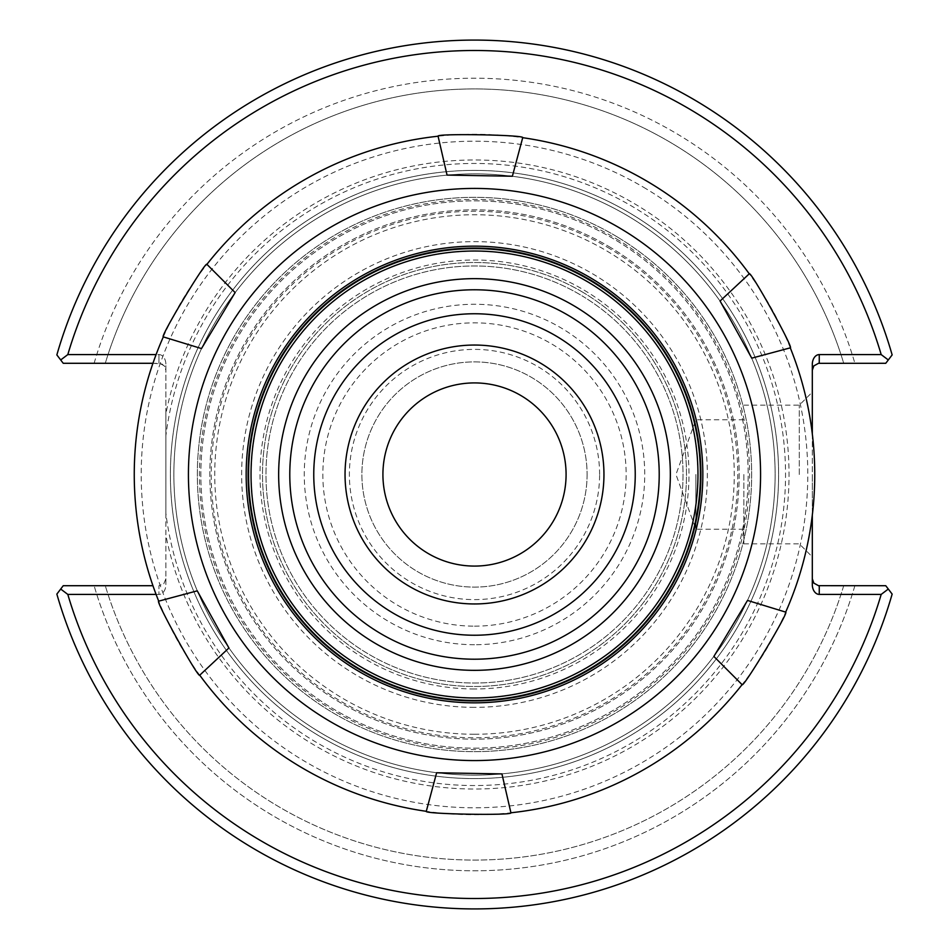 <?xml version="1.0" encoding="UTF-8"?>
<svg xmlns="http://www.w3.org/2000/svg" width="949" height="949" viewBox="0 0 949 949"><rect width="100%" height="100%" fill="white"/><g stroke="black" fill="none" stroke-linecap="round" stroke-linejoin="round"><path stroke-width="0.71" stroke-dasharray="4.75 3.56" d="M474.5 748.156A273.656 273.656 0 0 0 711.489 337.678A273.656 273.656 0 0 0 237.511 337.678A273.656 273.656 0 0 0 474.5 748.156A273.656 273.656 0 0 0 711.489 337.678A273.656 273.656 0 0 0 237.511 337.678A273.656 273.656 0 0 0 474.5 748.156M474.5 734.253A259.753 259.753 0 0 1 249.551 344.617A259.753 259.753 0 0 1 699.449 344.617A259.753 259.753 0 0 1 474.5 734.253M474.5 707.349A232.849 232.849 0 0 1 272.838 358.07A232.849 232.849 0 0 1 676.163 358.07A232.849 232.849 0 0 1 474.5 707.349M165.885 413.823L165.885 535.177A314.522 314.522 0 0 0 649.045 736.151A314.522 314.522 0 0 0 649.045 212.849A314.522 314.522 0 0 0 165.885 413.823L165.885 364.428A9.834 6.951 -90 0 0 158.934 354.594L156.087 354.594M474.5 778.595A304.095 304.095 0 0 1 176.111 415.84A304.095 304.095 0 0 1 513.753 172.943A304.095 304.095 0 0 1 777.966 494.168A304.095 304.095 0 0 1 474.5 778.595A304.095 304.095 0 0 0 737.859 322.446A304.095 304.095 0 0 0 211.141 322.446A304.095 304.095 0 0 0 474.5 778.595A304.095 304.095 0 0 0 737.859 322.446A304.095 304.095 0 0 0 211.141 322.446A304.095 304.095 0 0 0 474.5 778.595M156.087 594.406L158.934 594.406A9.834 6.951 90 0 0 165.885 584.572L165.885 535.177M812.308 433.883L812.308 515.117M345.045 474.5A129.455 129.455 0 0 0 539.234 586.612A129.455 129.455 0 0 0 539.234 362.388A129.455 129.455 0 0 0 345.045 474.5M474.5 688.974A214.474 214.474 0 0 1 288.757 367.263A214.474 214.474 0 0 1 660.243 367.263A214.474 214.474 0 0 1 474.5 688.974M799.283 474.5L799.283 405.164L799.283 474.5M812.308 474.5L812.308 556.873L812.308 474.5M743.85 474.5L743.85 543.836L743.85 474.5M165.885 513.326L165.885 584.572A9.834 6.951 90 0 1 158.934 594.406L67.806 594.406A424.001 424.001 0 0 0 881.194 594.406L819.26 594.406A9.834 6.951 90 0 1 812.308 584.572L812.308 364.428A9.834 6.951 -90 0 1 819.26 354.594L881.194 354.594A424.001 424.001 0 0 0 67.806 354.594L158.934 354.594A9.834 6.951 -90 0 1 165.885 364.428L165.885 435.674A311.047 311.047 0 0 1 500.42 164.533A311.047 311.047 0 0 1 785.274 487.478A311.047 311.047 0 0 1 474.5 785.547A311.047 311.047 0 0 1 165.885 513.326L165.885 435.674M474.5 775.119A300.619 300.619 0 0 0 734.846 324.19A300.619 300.619 0 0 0 214.154 324.19A300.619 300.619 0 0 0 474.5 775.119A300.619 300.619 0 0 1 214.154 324.19A300.619 300.619 0 0 1 734.846 324.19A300.619 300.619 0 0 1 474.5 775.119M812.308 578.76L813.827 583.101L818.489 585.675L885.761 585.711L888.3 589.044L881.194 594.406M67.806 594.406L60.7 589.044L56.857 594.086L63.239 585.711L94.117 585.711A396.314 396.314 0 0 0 854.883 585.711L885.761 585.711L854.883 585.711A396.314 396.314 0 0 1 94.117 585.711L152.943 585.711M812.308 370.24L813.827 365.899L818.489 363.325L885.761 363.289L854.883 363.289L885.761 363.289L892.143 354.914A434.428 434.428 0 0 0 56.857 354.914L63.239 363.289L60.7 359.956L67.806 354.594M843.708 363.289L854.883 363.289L843.708 363.289A385.602 385.602 0 0 0 105.292 363.289L63.239 363.289L105.292 363.289A385.602 385.602 0 0 1 843.708 363.289M881.194 354.594L888.3 359.956M152.943 363.289L161.947 363.977L164.818 366.539L165.885 370.24L165.885 364.428L165.885 370.24L164.367 365.899L159.705 363.325L63.239 363.289L56.857 354.914L60.7 359.956M165.885 578.76L163.845 583.682L158.934 585.711L158.934 594.406L158.934 585.711L163.845 583.682L165.885 578.76L165.885 584.572L165.885 578.76M888.3 589.044L892.143 594.086A434.428 434.428 0 0 1 56.857 594.086A434.428 434.428 0 0 0 892.143 594.086A434.428 434.428 0 0 1 56.857 594.086L60.7 589.044M56.857 354.914A434.428 434.428 0 0 1 892.143 354.914L885.761 363.289L892.143 354.914A434.428 434.428 0 0 0 56.857 354.914M94.117 363.289A396.314 396.314 0 0 1 854.883 363.289A396.314 396.314 0 0 0 94.117 363.289M382.922 474.5A91.579 91.579 0 0 0 474.5 566.078A91.579 91.579 0 0 0 566.078 474.5A91.579 91.579 0 0 0 474.5 382.922A91.579 91.579 0 0 0 382.922 474.5M587.099 474.5A112.599 112.599 0 0 1 418.201 572.022A112.599 112.599 0 0 1 418.201 376.978A112.599 112.599 0 0 1 587.099 474.5A112.599 112.599 0 0 1 418.201 572.022A112.599 112.599 0 0 1 418.201 376.978A112.599 112.599 0 0 1 587.099 474.5M599.614 474.5A125.114 125.114 0 0 0 411.937 366.148A125.114 125.114 0 0 0 411.937 582.852A125.114 125.114 0 0 0 599.614 474.5M695.89 474.5L695.89 529.234L695.89 474.5M843.708 585.711A385.602 385.602 0 0 1 105.292 585.711A385.602 385.602 0 0 0 843.708 585.711M438.082 136.217L447.05 175.09L512.377 176.229L522.709 137.688M163.323 336.895L201.485 348.568L235.127 292.565L206.918 264.344M199.741 675.19L228.923 647.977L197.25 590.836L158.708 601.156M510.918 812.783L501.95 773.909L436.623 772.771L426.291 811.312M749.259 273.81L720.077 301.023L751.75 358.164L790.292 347.844M649.733 182.849A340.24 340.24 0 0 1 639.448 772.083A340.24 340.24 0 0 1 134.307 468.557A340.24 340.24 0 0 1 649.733 182.849M785.677 612.105L747.515 600.432L713.873 656.435L742.082 684.656M591.298 280.121A226.775 226.775 0 0 1 584.442 672.841A226.775 226.775 0 0 1 247.76 470.538A226.775 226.775 0 0 1 591.298 280.121A226.775 226.775 0 0 0 247.76 470.538A226.775 226.775 0 0 0 584.442 672.841A226.775 226.775 0 0 0 591.298 280.121A226.775 226.775 0 0 0 247.76 470.538A226.775 226.775 0 0 0 584.442 672.841A226.775 226.775 0 0 0 591.298 280.121M569.637 316.159A184.723 184.723 0 0 1 564.05 636.055A184.723 184.723 0 0 1 289.813 471.273A184.723 184.723 0 0 1 569.637 316.159M581.903 295.756A208.531 208.531 0 0 1 575.592 656.886A208.531 208.531 0 0 1 266.005 470.858A208.531 208.531 0 0 1 581.903 295.756A208.531 208.531 0 0 0 266.005 470.858A208.531 208.531 0 0 0 575.592 656.886A208.531 208.531 0 0 0 581.903 295.756A208.531 208.531 0 0 0 266.005 470.858A208.531 208.531 0 0 0 575.592 656.886A208.531 208.531 0 0 0 581.903 295.756M617.253 236.918A277.167 277.167 0 0 1 608.867 716.91A277.167 277.167 0 0 1 197.38 469.66A277.167 277.167 0 0 1 617.253 236.918A277.167 277.167 0 0 1 608.867 716.91A277.167 277.167 0 0 1 197.38 469.66A277.167 277.167 0 0 1 617.253 236.918M646.162 188.815A333.289 333.289 0 0 0 141.259 468.687A333.289 333.289 0 0 0 636.079 766.009A333.289 333.289 0 0 0 646.162 188.815M616.174 238.709A275.08 275.08 0 0 1 607.858 715.095A275.08 275.08 0 0 1 199.468 469.696A275.08 275.08 0 0 1 616.174 238.709M610.812 247.653A264.652 264.652 0 0 0 209.883 469.885A264.652 264.652 0 0 0 602.805 705.973A264.652 264.652 0 0 0 610.812 247.653A264.652 264.652 0 0 1 602.805 705.973A264.652 264.652 0 0 1 209.883 469.885A264.652 264.652 0 0 1 610.812 247.653M819.26 585.711L819.26 594.406M819.26 354.594L819.26 363.289M158.934 363.289L158.934 354.594L158.934 363.289M474.5 626.162A151.662 151.662 0 0 0 605.842 398.675A151.662 151.662 0 0 0 343.158 398.675A151.662 151.662 0 0 0 474.5 626.162M474.5 644.727A170.227 170.227 0 0 1 327.073 389.387A170.227 170.227 0 0 1 621.927 389.387A170.227 170.227 0 0 1 474.5 644.727M591.061 280.513A226.301 226.301 0 0 0 248.235 470.55A226.301 226.301 0 0 0 584.216 672.426A226.301 226.301 0 0 0 591.061 280.513M589.507 283.099A223.3 223.3 0 0 1 582.757 669.804A223.3 223.3 0 0 1 251.236 470.597A223.3 223.3 0 0 1 589.507 283.099M583.694 292.778A212.007 212.007 0 0 0 262.529 470.799A212.007 212.007 0 0 0 577.277 659.923A212.007 212.007 0 0 0 583.694 292.778A212.007 212.007 0 0 1 577.277 659.923A212.007 212.007 0 0 1 262.529 470.799A212.007 212.007 0 0 1 583.694 292.778M610.088 248.84A263.264 263.264 0 0 0 211.271 469.909A263.264 263.264 0 0 0 602.129 704.751A263.264 263.264 0 0 0 610.088 248.84M743.85 543.836L799.283 543.836L812.308 556.873M743.85 405.164L799.283 405.164L812.308 392.127M743.85 419.766L695.89 419.766L675.961 474.5L695.89 529.234L743.85 529.234"/><path stroke-width="1.42" d="M812.308 515.117L812.308 584.572A9.834 6.951 90 0 0 819.26 594.406L881.194 594.406A424.001 424.001 0 0 1 67.806 594.406L156.087 594.406M156.087 354.594L67.806 354.594A424.001 424.001 0 0 1 881.194 354.594L819.26 354.594A9.834 6.951 -90 0 0 812.308 364.428L812.308 433.883M382.922 474.5A91.579 91.579 0 0 0 520.289 553.813A91.579 91.579 0 0 0 520.289 395.187A91.579 91.579 0 0 0 382.922 474.5M603.955 474.5A129.455 129.455 0 0 1 474.5 603.955A129.455 129.455 0 0 1 345.045 474.5A129.455 129.455 0 0 1 474.5 345.045A129.455 129.455 0 0 1 603.955 474.5M474.5 635.237A160.737 160.737 0 0 1 335.294 394.132A160.737 160.737 0 0 1 613.706 394.132A160.737 160.737 0 0 1 474.5 635.237A160.737 160.737 0 0 1 335.294 394.132A160.737 160.737 0 0 1 613.706 394.132A160.737 160.737 0 0 1 474.5 635.237M812.308 578.76L813.827 583.101L818.489 585.675L885.761 585.711L892.143 594.086A434.428 434.428 0 0 1 56.857 594.086L60.7 589.044L67.806 594.406M881.194 594.406L888.3 589.044M812.308 370.24L813.827 365.899L818.489 363.325L885.761 363.289L888.3 359.956L881.194 354.594M67.806 354.594L60.7 359.956L63.239 363.289L152.943 363.289M152.943 585.711L63.239 585.711L60.7 589.044M60.7 359.956L56.857 354.914A434.428 434.428 0 0 1 892.143 354.914L888.3 359.956M512.377 176.229L447.05 175.09L438.082 136.217C435.223 133.299 525.663 134.877 522.709 137.688L512.377 176.229M235.127 292.565L201.485 348.568L163.323 336.895C159.373 337.915 205.957 260.382 206.918 264.344L235.127 292.565M197.25 590.836L228.923 647.977L199.741 675.19C198.649 679.116 154.794 600.005 158.708 601.156L197.25 590.836M436.623 772.771L501.95 773.909L510.918 812.783C513.777 815.701 423.337 814.123 426.291 811.312L436.623 772.771M751.75 358.164L720.077 301.023L749.259 273.81C750.351 269.884 794.206 348.995 790.292 347.844L751.75 358.164M522.709 137.688A340.24 340.24 0 0 1 749.259 273.81M790.292 347.844A340.24 340.24 0 0 1 785.677 612.105C789.627 611.085 743.043 688.618 742.082 684.656A340.24 340.24 0 0 1 510.918 812.783M426.291 811.312A340.24 340.24 0 0 1 199.741 675.19M158.708 601.156A340.24 340.24 0 0 1 163.323 336.895M206.918 264.344A340.24 340.24 0 0 1 438.082 136.217M742.082 684.656L713.873 656.435L747.515 600.432L785.677 612.105M621.832 229.29A286.064 286.064 0 0 1 613.184 724.704A286.064 286.064 0 0 1 188.471 469.506A286.064 286.064 0 0 1 621.832 229.29M569.637 316.159A184.723 184.723 0 0 1 564.05 636.055A184.723 184.723 0 0 1 289.813 471.273A184.723 184.723 0 0 1 569.637 316.159M575.367 306.634A195.838 195.838 0 0 1 569.447 645.783A195.838 195.838 0 0 1 278.686 471.084A195.838 195.838 0 0 1 575.367 306.634M589.59 282.944A223.466 223.466 0 0 1 582.84 669.947A223.466 223.466 0 0 1 251.07 470.597A223.466 223.466 0 0 1 589.59 282.944M590.847 280.868A225.898 225.898 0 0 1 584.015 672.082A225.898 225.898 0 0 1 248.626 470.562A225.898 225.898 0 0 1 590.847 280.868M592.105 278.781A228.329 228.329 0 0 1 585.201 674.205A228.329 228.329 0 0 1 246.194 470.514A228.329 228.329 0 0 1 592.105 278.781M819.26 594.406L819.26 585.711M819.26 363.289L819.26 354.594"/></g></svg>
